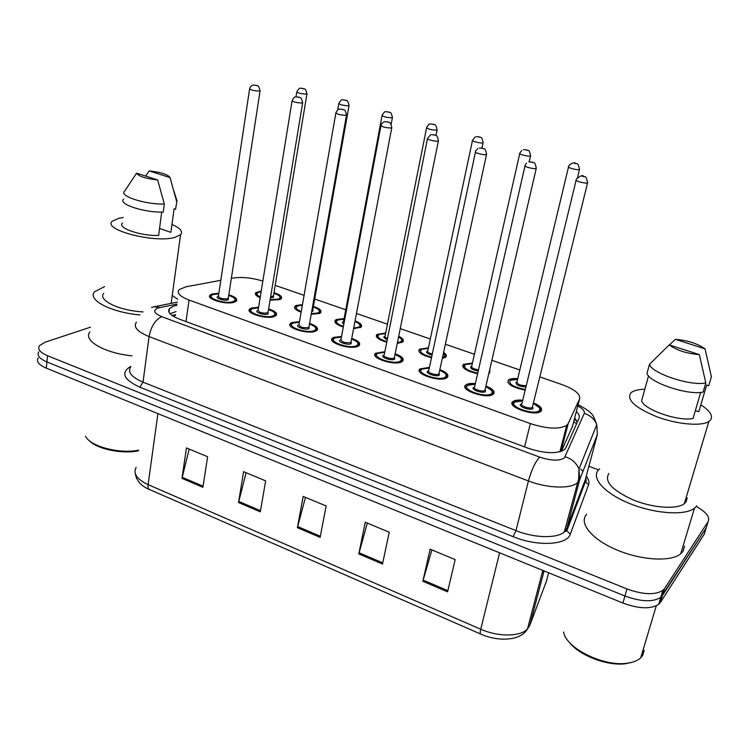 <?xml version="1.0" encoding="UTF-8"?>
<svg xmlns="http://www.w3.org/2000/svg" width="749" height="749" viewBox="0 0 749 749"><rect width="100%" height="100%" fill="white"/><g stroke="black" fill="none" stroke-linecap="round" stroke-linejoin="round"><path stroke-width="1.12" d="M301.126 312.202C295.63 310.105 293.599 308.12 295.031 306.229L296.389 305.423L302.446 304.618M313.4 306.378C319.692 308.522 322.098 310.638 320.619 312.745L319.402 313.485L311.209 314.252M343.304 327.013C336.413 324.701 333.764 322.416 335.346 320.169L336.47 319.467L344.1 318.643M355.063 320.881C360.634 323.081 362.656 325.169 361.121 327.126L353.575 328.689M386.737 342.199C378.414 339.7 375.099 337.134 376.794 334.494L385.679 333.024M398.702 336.254C402.915 338.37 404.282 340.261 402.775 341.928L397.242 343.426M431.48 357.769C421.678 355.148 417.652 352.292 419.412 349.212L428.437 347.817M443.595 352.386C446.31 354.24 447.003 355.831 445.646 357.161L442.284 358.415M477.609 373.742C466.299 371.073 461.515 367.946 463.257 364.36L472.432 363.04M489.724 369.585L489.771 372.843L488.835 373.414M525.171 390.117C512.363 387.505 506.764 384.106 508.374 379.94L508.59 379.771C510.369 378.648 513.421 378.301 517.728 378.713M260.146 297.737C255.999 295.902 254.557 294.217 255.802 292.662L261.232 291.071M273.994 292.653C280.192 294.675 282.607 296.716 281.221 298.757L279.78 299.6L270.071 300.152M268.629 308.897C275.145 311.05 277.636 313.241 276.1 315.469L274.621 316.359C267.159 319.804 244.689 313.138 249.735 309.028L251.364 308.064L258.602 307.24M309.59 323.409C316.19 325.703 318.671 327.996 317.024 330.29L315.806 331.058C308.504 334.784 285.116 327.631 290.49 323.371L291.876 322.519L299.478 321.63M351.74 338.361C358.443 340.795 360.915 343.192 359.155 345.542L358.181 346.188C351.084 350.214 326.704 342.527 332.434 338.117L333.558 337.396L341.544 336.441M395.144 353.762C401.941 356.355 404.413 358.855 402.541 361.261L401.82 361.758C394.948 366.121 369.491 357.844 375.586 353.294L384.836 351.684M439.85 369.632C446.76 372.384 449.222 374.996 447.237 377.459L446.769 377.796C440.169 382.514 413.542 373.601 420.02 368.901L429.43 367.375M485.932 385.997C492.945 388.928 495.407 391.652 493.31 394.152L493.085 394.32C486.794 399.432 458.912 389.817 465.794 384.986L466.159 384.714C468.041 383.591 471.112 383.198 475.362 383.554M533.438 402.878C540.563 405.986 543.025 408.823 540.834 411.36L540.815 411.379C534.852 416.875 505.669 406.51 512.953 401.558L513.074 401.455C514.938 400.2 518.158 399.797 522.718 400.228M228.82 294.788C235.242 296.819 237.742 298.917 236.31 301.079L234.596 302.081C226.975 305.255 205.366 299.038 210.095 295.069L211.976 294.011L218.867 293.252M220.815 280.313L185.836 286.83L179.039 289.704C176.567 293.028 179.9 296.482 189.057 300.059L530.339 423.597C546.976 428.905 559.1 429.505 566.693 425.376L568.191 423.578L579.604 398.927C580.606 394.124 574.726 389.33 561.965 384.574L539.823 376.916M561.441 451.301L572.582 426.041M262.843 281.09C251.907 277.767 241.918 276.765 232.883 278.066L231.338 278.356M519.825 369.987L491.868 360.316M474.417 354.277L445.365 344.231M430.301 339.016L400.256 328.624M387.439 324.186L356.468 313.475M345.757 309.768L314.711 299.029M304.066 295.34L275.201 285.36M696.542 506.605C706.316 512.119 710.174 517.128 708.105 521.622L664.494 588.611L662.397 595.595L660.777 597.374C652.941 602.28 640.994 601.822 624.947 596.007L46.925 361.945C39.454 358.705 36.748 355.335 38.808 351.824C36.748 355.335 39.454 358.705 46.925 361.945L624.947 596.007C640.994 601.822 652.941 602.28 660.777 597.374L706.167 527.923L662.397 595.595L660.309 602.552L658.689 604.349C650.844 609.312 638.916 608.871 622.915 603.048L46.279 368.134C38.826 364.875 36.13 361.477 38.19 357.938M706.869 525.648L704.238 534.206L660.309 602.552M447.612 591.841L455.158 559.587L430.104 549.186L422.857 581.271L447.612 591.841M431.883 549.916L422.857 581.271M382.496 564.025L389.255 532.211L365.278 522.24L358.799 553.904L382.496 564.025M367.319 523.092L358.799 553.904M202.904 487.309L207.623 456.731L186.464 447.939L181.97 478.358L202.904 487.309M189.179 449.063L181.97 478.358M260.306 511.829L265.652 480.849L243.612 471.683L238.51 502.513L260.306 511.829M246.121 472.731L238.51 502.513M320.123 537.379L326.152 505.978L303.167 496.428L297.4 527.671L320.123 537.379M305.452 497.383L297.4 527.671M176.867 305.32L173.515 306.172L169.527 308.494C167.046 311.959 170.323 315.507 179.367 319.121L528.036 448.174C544.589 453.566 556.694 454.081 564.343 449.728L565.907 447.799L579.061 418.214C579.857 416.257 578.949 414.038 576.337 411.566M170.032 313.691L175.996 311.612M664.494 588.611L662.874 590.371C655.038 595.212 643.082 594.734 626.988 588.939L47.571 355.728C40.09 352.507 37.375 349.165 39.435 345.692L45.043 342.227L90.46 327.173M588.892 466.281L598.573 469.857M574.661 418.017L577.413 421.902M138.396 450.776C122.003 454.362 96.481 448.969 88.953 440.346M138.471 450.215C119.11 454.109 89.758 446.264 85.536 436.161M140.007 314.936C111.264 312.539 86.959 299.769 94.543 291.782L104.57 286.624M132.077 355.841C104.551 353.2 82.652 340.411 89.899 332.004M171.961 224.466C180.331 228.155 183.205 231.572 180.584 234.718L175.032 237.367C154.996 243.519 101.742 229.671 112.303 221.198L118.941 218.221L123.145 217.528M142.993 311.884C119.4 310.751 97.295 300.077 103.774 293.383M175.987 197.661L176.998 200.854L175.538 209.271L174.077 208.784L170.903 232.34L159.556 228.482M171.193 230.158L170.903 232.34M149.22 170.922C160.969 172.233 167.916 174.461 170.07 177.597L149.22 170.922L145.596 176.062M170.07 177.597L176.614 201.35M161.709 212.079L158.648 235.439C140.906 236.197 116.704 227.808 122.48 223.062M171.334 302.053L171.718 303.261M172.242 295.443L177.71 299.272M157.655 179.947C145.559 178.599 138.546 176.333 136.599 173.159L157.655 179.947L164.321 204.037C145.343 204.692 118.389 195.845 124.662 191.173L136.599 173.159M164.321 204.037L163.263 212.061C144.314 212.81 117.434 203.906 123.697 199.122M631.688 662.378L626.108 663.623C607.711 666.61 578.05 655.019 568.688 641.5M644.168 650.347L642.633 655.478L640.732 657.8C637.811 660.543 633.457 662.322 627.662 663.155C604.012 667.2 565.448 647.969 563.66 631.959M696.767 505.884L694.482 508.215C684.829 515.902 654.289 513.739 629.16 503.337C603.928 493.029 590.718 477.609 598.694 469.726L599.649 468.846M684.577 546.208L683.041 551.283L680.719 553.801C670.973 562.153 640.769 560.327 616.109 549.635C591.336 539.046 578.584 522.811 586.664 514.263M700.821 404.853C710.033 410.808 713.263 415.873 710.492 420.039L708.854 421.481C701.448 426.537 677.18 424.402 656.77 416.744C634.899 407.653 626.276 399.694 630.892 392.879L631.744 392.204C634.469 390.379 638.822 389.386 644.814 389.237M687.226 497.935L686.037 501.924L684.343 503.637C676.787 509.676 652.978 508.037 633.242 499.948C612.111 490.277 603.984 481.448 608.862 473.471M705.043 348.856L675.373 339.353C687.479 340.318 697.366 343.482 705.043 348.856L711.4 376.728L708.751 385.726L706.663 385.033L698.798 411.735L695.372 410.574M669.381 344.943L675.373 339.353M648.531 375.829L641.603 400.846C643.962 409.684 678.697 421.724 693.05 418.466L700.699 392.401M699.332 354.605C686.805 353.612 676.768 350.373 669.203 344.886L699.332 354.605L705.811 382.936C690.662 386.372 651.443 373.255 649.477 364.323L646.986 373.348C648.887 382.43 687.975 395.631 703.124 392.073L705.811 382.936M669.203 344.886L649.477 364.323M576.533 423.897L573.734 421.612M185.995 321.574L189.057 300.059M572.264 427.276L579.604 398.927M561.01 451.45L568.191 423.578M524.59 446.9L530.339 423.597M527.455 629.01L529.815 625.368L546.414 581.215M543.643 572.564L542.576 571.244M542.8 570.41L527.493 628.945C520.78 640.985 498.197 641.912 480.895 634.131C480.072 633.935 480.015 632.296 480.736 629.235C498.179 637.062 520.461 636.819 527.493 628.945L529.815 625.368L544.064 570.925M136.178 467.348C132.798 473.462 136.777 479.22 148.105 484.622C147.778 487.487 148.377 489.181 149.894 489.706L480.605 634.01M157.908 413.607L148.105 484.622L480.736 629.235L499.611 552.809M622.915 603.048L626.988 588.939M46.279 368.134L47.571 355.728M545.993 582.788L548.633 572.779M320.338 536.247L297.653 526.566M260.502 510.706L238.744 501.418M203.073 486.195L182.185 477.282M382.748 562.874L359.071 552.771M447.883 590.671L423.157 580.119M177.045 304.066L158.076 307.979C152.646 310.367 153.863 313.26 161.728 316.658L539.683 457.105C551.189 460.85 559.437 461.112 564.428 457.892L584.239 413.392C584.95 411.135 582.797 408.654 577.788 405.958M539.683 457.105C535.301 461.833 531.547 469.782 528.419 480.952L515.986 530.629C534.346 538.147 557.275 538.634 564.343 531.856L566.759 528.513L585.334 479.594L597.384 434.476L579.679 479.781L577.32 482.871C570.317 489.088 547.135 488.264 528.419 480.952L149.07 336.573C137.348 331.741 133.125 326.957 136.393 322.201M586.289 476.018C588.733 479.21 589.5 482.131 588.574 484.772L570.307 534.149C567.236 545.15 537.333 546.733 513.159 536.668L139.866 387.196L143.031 382.159L149.07 336.573C151.036 326.48 155.258 319.832 161.728 316.658M570.307 534.149L566.824 530.826L566.759 528.513L579.679 479.781L578.996 469.08C576.421 462.994 571.833 458.884 565.242 456.759M139.866 387.196C123.51 379.603 120.467 372.674 130.719 366.411M130.654 366.907C127.367 372.084 131.487 377.168 143.031 382.159L515.986 530.629L513.159 536.668M708.105 521.622L706.167 527.923M578.762 476.533L580.11 477.59M588.574 484.772L585.39 481.738L585.624 478.517M582.956 471.393L580.737 469.08M597.384 434.476L596.794 424.617C594.453 419.028 590.268 415.292 584.239 413.392M160.061 307.455L153.807 306.809L151.523 307.408M172.092 315.479L175.556 314.758M578.275 481.485L578.181 480.652M228.735 295.312C238.819 299.488 234.868 299.385 235.373 301.688L235.252 301.8M218.783 293.833L213.381 294.507C204.187 297.259 225.131 304.787 233.164 301.566C236.684 299.75 235.205 297.69 228.735 295.368M228.361 297.756L228.192 299.797C224.176 301.388 213.755 297.653 218.296 296.267M249.576 89.112L218.436 296.108C219.176 298.317 222.228 299.197 227.612 298.739L228.379 297.634M260.118 90.535L259.397 91.097C253.817 90.835 250.569 90.039 249.632 88.71C250.531 86.388 251.889 85.161 253.705 85.021L256.504 85.377C256.785 86.472 258.377 83.364 260.062 90.947L228.342 297.905M256.289 85.564L254.772 85.143L256.289 85.564M210.619 298.018L210.797 296.052L212.885 294.544M256.27 295.443L256.476 293.627L258.265 292.288M261.12 291.736L258.77 292.241C255.999 293.458 256.495 295.059 260.259 297.053M270.164 299.619L278.375 299.113C281.512 297.409 280.014 295.443 273.9 293.205M273.525 295.481L273.451 297.381L270.473 297.709M270.651 296.641L272.879 296.361L273.544 295.349M306.378 94.149C301.004 93.878 297.812 93.101 296.829 91.799C298.523 88.878 299.825 87.689 300.714 88.242L303.579 88.607C303.776 89.637 305.452 86.697 306.931 94.018L306.378 94.149M301.847 88.345L303.345 88.757L301.847 88.345M306.987 93.634L273.497 295.621M268.545 309.44C278.75 313.878 274.658 313.625 275.145 316.069L275.005 316.2M258.508 307.839L252.806 308.579C243.893 311.518 265.436 319.261 273.16 315.844C276.456 313.981 274.911 311.856 268.535 309.487M268.123 311.949L268.039 314.018C264.182 315.704 253.462 311.865 257.862 310.386M292.054 100.984L258.124 310.189C258.882 312.511 261.991 313.438 267.449 312.951L268.142 311.837M302.699 102.463L302.072 103.034C296.407 102.782 293.093 101.958 292.129 100.563C293.72 97.623 295.04 96.396 296.07 96.864L299.113 97.23C299.375 98.306 301.117 95.292 302.633 102.894L268.105 312.099M298.907 97.417L297.344 96.977L298.907 97.417M250.222 312.127L250.428 310.03L252.254 308.635M309.487 323.971C319.898 328.764 315.563 328.221 316.059 330.88L315.9 331.011M299.375 322.248L293.355 323.053C284.751 326.18 306.921 334.157 314.299 330.524C317.37 328.614 315.76 326.442 309.477 324.027M309.028 326.555L309.037 328.642C305.339 330.44 294.31 326.489 298.561 324.907M335.824 113.221L298.954 324.663C299.722 327.116 302.886 328.081 308.429 327.556L309.047 326.442M346.581 114.747L346.038 115.337C340.299 115.093 336.919 114.241 335.908 112.771C337.378 109.991 338.632 108.764 339.672 109.092L343.042 109.448C343.295 110.552 345.027 107.463 346.506 115.215L309 326.704M342.817 109.626L341.207 109.176L342.817 109.626M358.621 344.025L357.994 346.272M341.422 337.069L335.084 337.939C326.798 341.282 349.624 349.483 356.636 345.626C359.473 343.679 357.807 341.46 351.618 338.988M351.131 341.591L351.215 343.697C347.705 345.607 336.348 341.535 340.439 339.849L340.842 339.7M380.932 125.823L340.954 339.559C341.759 342.153 344.971 343.164 350.598 342.593L351.15 341.478M391.811 127.414L391.362 128.013C385.538 127.789 382.093 126.899 381.026 125.345C381.475 123.669 382.636 122.462 384.518 121.722M388.085 122.218L386.428 121.75L388.085 122.218M332.828 341.535L333.118 339.166L334.382 338.071M402.035 359.623L401.342 361.992M384.705 352.33L378.03 353.266C370.09 356.824 393.599 365.269 400.219 361.187C402.831 359.192 401.099 356.927 395.013 354.408M394.47 357.067L394.648 359.192C391.324 361.215 379.631 357.03 383.544 355.232L384.078 355.026M427.454 138.818L384.2 354.895C381.924 356.608 391.418 359.689 394.021 358.078L394.489 356.973M438.474 140.494L438.099 141.093C435.553 141.767 425.348 139.08 427.548 138.312L430.619 134.82M434.766 135.195L433.062 134.726L434.766 135.195M302.343 305.218L297.812 305.92C294.9 307.446 296.033 309.337 301.238 311.584M311.312 313.681L317.96 312.979C320.881 311.238 319.336 309.225 313.307 306.95M312.885 309.281L312.895 311.209L311.696 311.5M311.912 310.292L312.913 309.159M348.575 105.806C343.126 105.553 339.877 104.738 338.848 103.371C340.636 100.432 341.89 99.243 342.593 99.814L345.72 100.179C345.898 101.227 347.63 98.259 349.034 105.684L348.575 105.806M343.95 99.907L345.495 100.338L343.95 99.907M320.02 311.547L319.58 313.41M349.1 105.281L312.867 309.421M335.739 323.212L336.011 321.171L337.293 320.095M343.997 319.224L337.939 319.982C335 321.845 336.825 323.999 343.417 326.424M353.697 328.053L358.649 327.238C361.233 325.637 359.997 323.727 354.942 321.499M343.838 324.167C342.181 323.193 341.928 322.398 343.089 321.78L343.445 321.649M392.457 117.275L392.008 117.808C386.493 117.565 383.188 116.722 382.093 115.28C384.003 112.313 385.183 111.142 385.623 111.751M387.289 111.816L388.881 112.256L387.289 111.816M382.018 115.702L343.566 321.508L344.063 322.941M377.14 337.668L377.449 335.515L378.47 334.597M385.557 333.623L379.191 334.438C376.344 336.685 378.9 339.072 386.858 341.619M397.391 342.686L400.49 341.9C402.588 340.598 401.941 338.96 398.552 336.975M387.27 339.559C384.078 338.323 383.151 337.237 384.49 336.292L384.958 336.114M437.126 129.633L436.751 130.167C431.162 129.942 427.791 129.071 426.64 127.545C428.156 124.877 429.224 123.735 429.832 124.1M431.93 124.081L433.568 124.531L431.93 124.081M426.546 127.985L385.089 335.964C384.471 336.732 385.276 337.556 387.486 338.445M402.241 340.533L401.792 342.546M446.769 375.708L445.992 378.189M429.289 368.049L422.258 369.051C414.684 372.833 438.914 381.541 445.121 377.206C447.499 375.174 445.692 372.871 439.71 370.296M439.12 373.021L439.373 375.155C436.264 377.299 424.215 372.983 427.941 371.073L428.597 370.802M475.437 152.225L428.718 370.68C426.303 372.45 436.236 375.773 438.736 374.023L439.139 372.927M486.625 153.976L486.335 154.584C483.91 155.352 473.209 152.478 475.549 151.691C475.409 151.064 476.205 150.006 477.937 148.527M482.946 148.592L481.176 148.105L482.946 148.592M492.879 392.289L492.018 394.882M475.212 384.237L467.825 385.314C460.644 389.33 485.624 398.309 491.381 393.721C493.525 391.643 491.653 389.302 485.773 386.681M485.127 389.471L485.464 391.605C482.571 393.88 470.147 389.424 473.686 387.402L474.473 387.055M524.965 166.053L474.594 386.943C472.029 388.759 482.431 392.345 484.818 390.454L485.146 389.377M536.34 167.907L536.125 168.516C533.85 169.377 522.615 166.306 525.086 165.501L526.472 163.113M532.67 162.43L530.844 161.915L532.67 162.43M540.422 409.403L539.477 412.1M522.549 400.93L514.797 402.073C508.028 406.342 533.803 415.611 539.083 410.742C540.984 408.636 539.037 406.248 533.26 403.58M532.558 406.435L532.979 408.561C530.32 410.967 517.512 406.379 520.827 404.226L521.753 403.814M576.103 180.331L521.875 403.702C519.151 405.565 530.058 409.431 532.314 407.39L532.586 406.351M587.693 182.307L587.553 182.906C585.446 183.88 573.631 180.584 576.243 179.76L576.515 179.011C580.372 175.697 582.778 174.817 583.724 176.352C584.304 178 585.933 173.543 587.562 182.896L532.52 406.613M584.033 176.708L582.151 176.184L584.033 176.708M513.14 405.584L513.748 402.559M428.306 348.425L421.631 349.306C418.991 351.983 422.324 354.614 431.611 357.179M442.5 357.423L443.539 356.983C445.018 356.047 444.962 354.848 443.38 353.359M432.042 355.138C427.436 353.865 425.778 352.554 427.07 351.215L427.66 350.981M483.161 142.366L482.862 142.909C480.549 143.583 470.4 140.896 472.525 140.185L475.203 136.936M477.928 136.721L479.613 137.179L477.928 136.721M472.432 140.643L427.791 350.841C427.136 351.993 428.634 353.051 432.285 354.034M445.131 355.672L444.513 357.835M463.509 367.796L464.399 364.913M472.291 363.668L465.288 364.604C463.013 367.787 467.161 370.633 477.74 373.124M478.237 370.97C472.347 369.884 469.904 368.414 470.896 366.57L471.598 366.27M530.62 155.502L530.386 156.035C528.214 156.794 517.578 153.938 519.825 153.208L521.688 150.446M525.349 149.744L527.09 150.221L525.349 149.744M519.712 153.685L471.739 366.139C471.271 367.796 473.527 369.023 478.499 369.828M489.322 371.326L488.863 373.292M517.578 379.359L510.238 380.352C508.496 384.134 513.533 387.177 525.33 389.461M525.938 386.961C519.085 386.484 515.78 384.958 516.014 382.374L516.838 382.018M579.408 169.583C577.385 170.435 566.225 167.383 568.594 166.634L569.371 165.005C572.47 162.823 574.595 162.271 575.738 163.338C576.262 164.902 577.854 160.623 579.454 169.564L579.408 169.583M574.258 163.179L576.056 163.666L574.258 163.179M568.482 167.13L516.969 381.887C517.316 384.387 520.405 385.632 526.257 385.641M579.567 169.049L577.526 177.504M175.472 315.366L172.757 315.938M577.367 422.015L574.417 418.953M559.896 451.787L566.693 425.376M210.095 295.069L209.804 296.997M512.953 401.558L512.288 404.301M465.794 384.986L465.195 387.636M420.02 368.901L419.487 371.448M375.586 353.294L375.109 355.709M332.434 338.117L332.004 340.421M290.49 323.371L290.116 325.543M249.735 309.028L249.408 311.078M255.802 292.662L255.512 294.469M508.374 379.94L507.803 382.346M463.257 364.36L462.732 366.673M419.412 349.212L418.944 351.44M376.794 334.494L376.373 336.61M295.031 306.229L294.703 308.148M149.323 489.453C141.215 486.073 136.543 480.858 135.316 473.799M658.689 604.349L662.874 590.371M169.012 312.23L169.527 308.494M585.849 477.684C586.486 480.156 586.336 481.504 585.39 481.738L566.824 530.826L564.343 531.856L578.621 479.154L578.996 469.08L596.794 424.617C592.88 414.946 594.023 413.139 578.116 404.685M177.307 302.156L155.127 306.556M579.604 479.969L578.696 478.864M169.237 310.61L168.619 310.732M218.783 293.777L213.062 294.479M296.763 92.174L295.995 96.874M280.295 299.338C279.864 297.306 283.609 297.222 273.909 293.159M261.129 291.661L258.461 292.213M258.517 307.783L252.479 308.541M299.385 322.192L293.018 323.016M292.737 323.137L291.183 324.392M358.153 346.197L358.162 346.132C357.741 343.276 362.104 343.997 351.627 338.932M341.432 337.013C338.173 336.956 335.936 337.256 334.728 337.902M351.094 341.75L391.736 127.91C390.407 120.158 388.553 123.117 388.375 122.059L384.892 121.647M401.511 361.907L401.53 361.833C401.136 358.93 405.696 359.735 395.023 354.352M384.724 352.264C380.81 352.245 378.451 352.573 377.655 353.228M394.433 357.236L438.38 141.009C437.163 133.172 435.216 136.103 435.094 135.054L431.387 134.623M377.253 353.462L376.27 354.361M295.705 307.212L297.241 305.995M338.773 103.765L337.705 109.906M313.316 306.893C323.184 311.209 319.252 311.238 319.683 313.316L319.673 313.372M302.353 305.161L297.484 305.892M385.847 111.723L389.152 112.116C389.274 113.136 391.1 110.243 392.392 117.705L391.147 124.268M360.166 327.697C359.941 325.6 363.265 325.618 354.951 321.443M344.006 319.168L337.593 319.945M430.366 123.978L433.849 124.4C433.971 125.411 435.881 122.583 437.042 130.083L435.955 135.466M401.801 342.49C401.979 340.346 403.973 340.392 398.571 336.9M385.566 333.567C381.709 333.548 379.462 333.829 378.835 334.4M174.04 191.472L176.998 200.854M180.584 234.718L171.147 303.373M626.108 663.623L627.662 663.155M656.274 605.847L640.732 657.8M694.482 508.215L680.719 553.801M708.854 421.481L684.343 503.637M446.189 378.105L446.207 378.02C445.777 374.706 450.645 376.12 439.719 370.231M429.299 367.984C425.376 367.862 422.895 368.208 421.865 369.014M439.083 373.199L486.522 154.519C485.315 146.401 483.377 149.575 483.114 148.405L479.351 148.012M421.387 369.323L420.704 370.006M492.233 394.798L492.252 394.704C494.949 393.44 492.795 390.744 485.783 386.615M475.222 384.171C471.393 383.937 468.79 384.303 467.413 385.267M485.08 389.649L536.218 168.478C535.076 160.202 533.082 163.432 532.839 162.233L528.841 161.831M514.348 402.026C514.9 401.108 517.634 400.715 522.559 400.855M533.279 403.505C540.628 407.99 542.791 410.789 539.748 411.903L539.711 412.006M420.058 350.26L420.816 349.53M443.417 353.219C445.318 354.876 445.73 356.374 444.653 357.713L444.634 357.779M476.224 136.627L479.809 137.02C479.997 138.125 481.85 135.054 483.068 142.844L481.935 148.087M428.316 348.369C424.43 348.276 422.08 348.575 421.247 349.268M523.485 149.66L527.23 150.034C527.446 151.186 529.403 148.087 530.517 155.998L529.197 161.765M488.882 373.217L489.312 371.373M472.31 363.611C468.5 363.405 466.028 363.724 464.886 364.566M517.587 379.294C513.018 379.134 510.425 379.471 509.807 380.314"/></g></svg>

